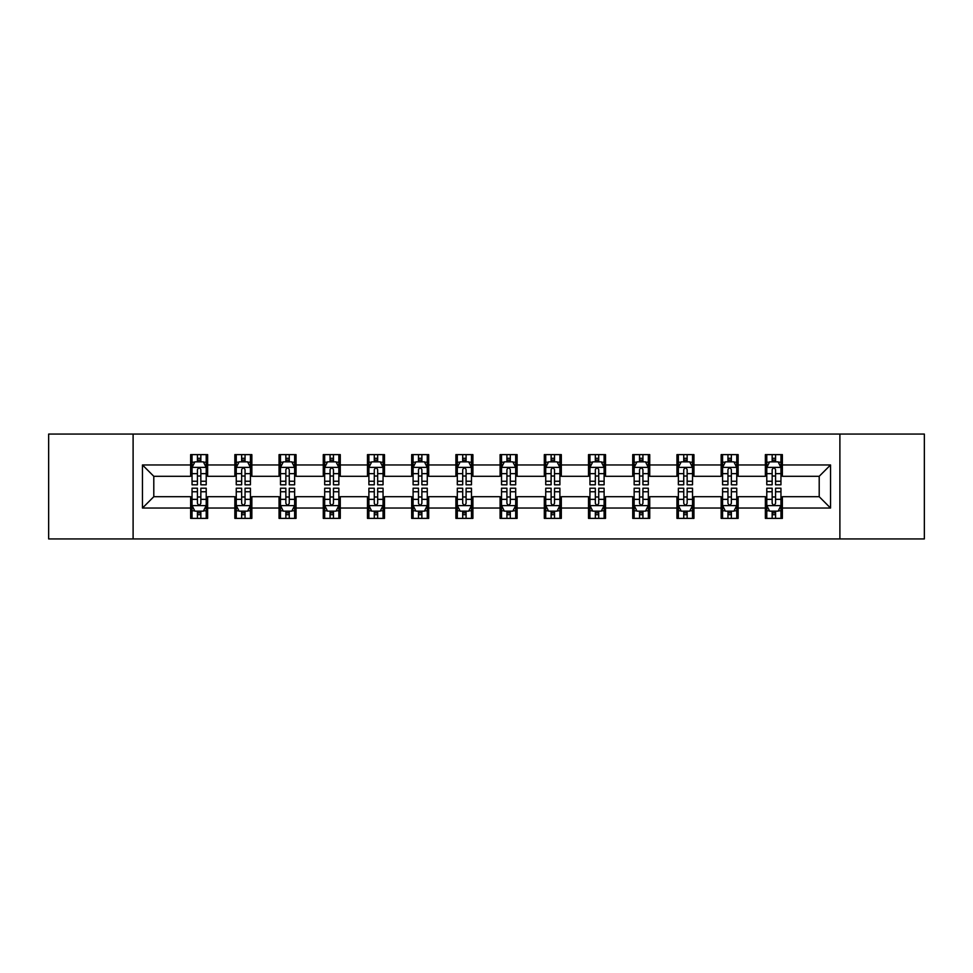 <?xml version="1.0" encoding="UTF-8"?>
<svg xmlns="http://www.w3.org/2000/svg" width="973" height="973" viewBox="0 0 973 973"><rect width="100%" height="100%" fill="white"/><g stroke="black" fill="none" stroke-linecap="round" stroke-linejoin="round"><path stroke-width="1.46" d="M839.894 538.933L924.35 538.933L924.35 434.067L839.894 434.067L839.894 538.933L133.106 538.933L133.106 434.067L48.65 434.067L48.65 538.933L133.106 538.933M839.894 434.067L133.106 434.067M782.365 464.96L782.365 454.622L765.362 454.622L765.362 464.96L738.154 464.96L738.154 454.622L721.151 454.622L721.151 464.96L693.944 464.96L693.944 454.622L676.94 454.622L676.94 464.96L649.733 464.96L649.733 454.622L632.73 454.622L632.73 464.96L605.522 464.96L605.522 454.622L588.519 454.622L588.519 464.96L561.312 464.96L561.312 454.622L544.308 454.622L544.308 464.96L517.113 464.96L517.113 454.622L500.098 454.622L500.098 464.96L472.902 464.96L472.902 454.622L455.887 454.622L455.887 464.96L428.692 464.96L428.692 454.622L411.688 454.622L411.688 464.96L384.481 464.96L384.481 454.622L367.478 454.622L367.478 464.96L340.27 464.96L340.27 454.622L323.267 454.622L323.267 464.96L296.06 464.96L296.06 454.622L279.056 454.622L279.056 464.96L251.849 464.96L251.849 454.622L234.846 454.622L234.846 464.96L207.638 464.96L207.638 454.622L190.635 454.622L190.635 464.96L142.459 464.96L142.459 508.04L153.795 496.704L190.635 496.704L190.635 518.378L207.638 518.378L207.638 496.704L234.846 496.704L234.846 518.378L251.849 518.378L251.849 496.704L279.056 496.704L279.056 518.378L296.06 518.378L296.06 496.704L323.267 496.704L323.267 518.378L340.27 518.378L340.27 496.704L367.478 496.704L367.478 518.378L384.481 518.378L384.481 496.704L411.688 496.704L411.688 518.378L428.692 518.378L428.692 496.704L455.887 496.704L455.887 518.378L472.902 518.378L472.902 496.704L500.098 496.704L500.098 518.378L517.113 518.378L517.113 496.704L544.308 496.704L544.308 518.378L561.312 518.378L561.312 496.704L588.519 496.704L588.519 518.378L605.522 518.378L605.522 496.704L632.73 496.704L632.73 518.378L649.733 518.378L649.733 496.704L676.94 496.704L676.94 518.378L693.944 518.378L693.944 496.704L721.151 496.704L721.151 518.378L738.154 518.378L738.154 496.704L765.362 496.704L765.362 518.378L782.365 518.378L782.365 496.704L819.205 496.704L819.205 476.296L782.365 476.296L782.365 464.96L830.541 464.96L830.541 508.04L782.365 508.04M765.362 508.04L738.154 508.04M721.151 508.04L693.944 508.04M676.94 508.04L649.733 508.04M632.73 508.04L605.522 508.04M588.519 508.04L561.312 508.04M544.308 508.04L517.113 508.04M500.098 508.04L472.902 508.04M455.887 508.04L428.692 508.04M411.688 508.04L384.481 508.04M367.478 508.04L340.27 508.04M323.267 508.04L296.06 508.04M279.056 508.04L251.849 508.04M234.846 508.04L207.638 508.04M190.635 508.04L142.459 508.04M765.362 464.96L765.362 476.296L738.154 476.296L738.154 464.96M721.151 464.96L721.151 476.296L693.944 476.296L693.944 464.96M676.94 464.96L676.94 476.296L649.733 476.296L649.733 464.96M632.73 464.96L632.73 476.296L605.522 476.296L605.522 464.96M588.519 464.96L588.519 476.296L561.312 476.296L561.312 464.96M544.308 464.96L544.308 476.296L517.113 476.296L517.113 464.96M500.098 464.96L500.098 476.296L472.902 476.296L472.902 464.96M455.887 464.96L455.887 476.296L428.692 476.296L428.692 464.96M411.688 464.96L411.688 476.296L384.481 476.296L384.481 464.96M367.478 464.96L367.478 476.296L340.27 476.296L340.27 464.96M323.267 464.96L323.267 476.296L296.06 476.296L296.06 464.96M279.056 464.96L279.056 476.296L251.849 476.296L251.849 464.96M234.846 464.96L234.846 476.296L207.638 476.296L207.638 464.96M190.635 464.96L190.635 476.296L153.795 476.296L142.459 464.96M153.795 476.296L153.795 496.704M830.541 508.04L819.205 496.704M819.205 476.296L830.541 464.96M190.635 461.701L192.046 461.701M197.434 461.701L200.839 461.701M206.215 461.701L207.638 461.701M190.635 476.016L192.046 476.016M197.434 476.016L200.839 476.016M206.215 476.016L207.638 476.016M190.635 496.984L192.046 496.984M197.434 496.984L200.839 496.984M206.215 496.984L207.638 496.984M190.635 511.299L192.046 511.299M197.434 511.299L200.839 511.299M206.215 511.299L207.638 511.299M234.846 496.984L236.257 496.984M241.645 496.984L245.05 496.984M250.426 496.984L251.849 496.984M234.846 511.299L236.257 511.299M241.645 511.299L245.05 511.299M250.426 511.299L251.849 511.299M234.846 461.701L236.257 461.701M241.645 461.701L245.05 461.701M250.426 461.701L251.849 461.701M234.846 476.016L236.257 476.016M241.645 476.016L245.05 476.016M250.426 476.016L251.849 476.016M279.056 496.984L280.467 496.984M285.855 496.984L289.261 496.984M294.637 496.984L296.06 496.984M279.056 511.299L280.467 511.299M285.855 511.299L289.261 511.299M294.637 511.299L296.06 511.299M279.056 461.701L280.467 461.701M285.855 461.701L289.261 461.701M294.637 461.701L296.06 461.701M279.056 476.016L280.467 476.016M285.855 476.016L289.261 476.016M294.637 476.016L296.06 476.016M323.267 496.984L324.678 496.984M330.066 496.984L333.459 496.984M338.847 496.984L340.27 496.984M323.267 511.299L324.678 511.299M330.066 511.299L333.459 511.299M338.847 511.299L340.27 511.299M323.267 461.701L324.678 461.701M330.066 461.701L333.459 461.701M338.847 461.701L340.27 461.701M323.267 476.016L324.678 476.016M330.066 476.016L333.459 476.016M338.847 476.016L340.27 476.016M367.478 496.984L368.889 496.984M374.277 496.984L377.67 496.984M383.058 496.984L384.481 496.984M367.478 511.299L368.889 511.299M374.277 511.299L377.67 511.299M383.058 511.299L384.481 511.299M367.478 461.701L368.889 461.701M374.277 461.701L377.67 461.701M383.058 461.701L384.481 461.701M367.478 476.016L368.889 476.016M374.277 476.016L377.67 476.016M383.058 476.016L384.481 476.016M411.688 496.984L413.099 496.984M418.487 496.984L421.881 496.984M427.269 496.984L428.692 496.984M411.688 511.299L413.099 511.299M418.487 511.299L421.881 511.299M427.269 511.299L428.692 511.299M411.688 461.701L413.099 461.701M418.487 461.701L421.881 461.701M427.269 461.701L428.692 461.701M411.688 476.016L413.099 476.016M418.487 476.016L421.881 476.016M427.269 476.016L428.692 476.016M455.887 496.984L457.31 496.984M462.698 496.984L466.091 496.984M471.479 496.984L472.902 496.984M455.887 511.299L457.31 511.299M462.698 511.299L466.091 511.299M471.479 511.299L472.902 511.299M455.887 461.701L457.31 461.701M462.698 461.701L466.091 461.701M471.479 461.701L472.902 461.701M455.887 476.016L457.31 476.016M462.698 476.016L466.091 476.016M471.479 476.016L472.902 476.016M500.098 496.984L501.521 496.984M506.909 496.984L510.302 496.984M515.69 496.984L517.113 496.984M500.098 511.299L501.521 511.299M506.909 511.299L510.302 511.299M515.69 511.299L517.113 511.299M500.098 461.701L501.521 461.701M506.909 461.701L510.302 461.701M515.69 461.701L517.113 461.701M500.098 476.016L501.521 476.016M506.909 476.016L510.302 476.016M515.69 476.016L517.113 476.016M544.308 496.984L545.731 496.984M551.119 496.984L554.513 496.984M559.901 496.984L561.312 496.984M544.308 511.299L545.731 511.299M551.119 511.299L554.513 511.299M559.901 511.299L561.312 511.299M544.308 461.701L545.731 461.701M551.119 461.701L554.513 461.701M559.901 461.701L561.312 461.701M544.308 476.016L545.731 476.016M551.119 476.016L554.513 476.016M559.901 476.016L561.312 476.016M588.519 496.984L589.942 496.984M595.33 496.984L598.723 496.984M604.111 496.984L605.522 496.984M588.519 511.299L589.942 511.299M595.33 511.299L598.723 511.299M604.111 511.299L605.522 511.299M588.519 461.701L589.942 461.701M595.33 461.701L598.723 461.701M604.111 461.701L605.522 461.701M588.519 476.016L589.942 476.016M595.33 476.016L598.723 476.016M604.111 476.016L605.522 476.016M632.73 496.984L634.153 496.984M639.541 496.984L642.934 496.984M648.322 496.984L649.733 496.984M632.73 511.299L634.153 511.299M639.541 511.299L642.934 511.299M648.322 511.299L649.733 511.299M632.73 461.701L634.153 461.701M639.541 461.701L642.934 461.701M648.322 461.701L649.733 461.701M632.73 476.016L634.153 476.016M639.541 476.016L642.934 476.016M648.322 476.016L649.733 476.016M676.94 496.984L678.363 496.984M683.739 496.984L687.145 496.984M692.533 496.984L693.944 496.984M676.94 511.299L678.363 511.299M683.739 511.299L687.145 511.299M692.533 511.299L693.944 511.299M676.94 461.701L678.363 461.701M683.739 461.701L687.145 461.701M692.533 461.701L693.944 461.701M676.94 476.016L678.363 476.016M683.739 476.016L687.145 476.016M692.533 476.016L693.944 476.016M721.151 496.984L722.574 496.984M727.95 496.984L731.355 496.984M736.743 496.984L738.154 496.984M721.151 511.299L722.574 511.299M727.95 511.299L731.355 511.299M736.743 511.299L738.154 511.299M721.151 461.701L722.574 461.701M727.95 461.701L731.355 461.701M736.743 461.701L738.154 461.701M721.151 476.016L722.574 476.016M727.95 476.016L731.355 476.016M736.743 476.016L738.154 476.016M765.362 496.984L766.785 496.984M772.161 496.984L775.566 496.984M780.954 496.984L782.365 496.984M765.362 511.299L766.785 511.299M772.161 511.299L775.566 511.299M780.954 511.299L782.365 511.299M765.362 461.701L766.785 461.701M772.161 461.701L775.566 461.701M780.954 461.701L782.365 461.701M765.362 476.016L766.785 476.016M772.161 476.016L775.566 476.016M780.954 476.016L782.365 476.016M200.839 458.307L197.434 458.307M206.215 481.246L200.839 481.246L200.839 484.797L206.215 484.797L206.215 467.514L203.381 461.847L194.88 461.847L192.046 467.514L192.046 484.797L197.434 484.797L197.434 481.246L192.046 481.246M192.046 467.514L192.046 454.622M206.215 467.514L206.215 454.622M197.434 461.847L197.434 454.622M200.839 454.622L200.839 461.847M200.839 481.246L200.839 469.643C199.708 467.454 198.565 467.454 197.434 469.643L197.434 481.246M197.434 514.693L200.839 514.693M192.046 491.754L197.434 491.754L197.434 488.203L192.046 488.203L192.046 505.486L194.88 511.153L203.381 511.153L206.215 505.486L206.215 488.203L200.839 488.203L200.839 491.754L206.215 491.754M206.215 505.486L206.215 518.378M192.046 505.486L192.046 518.378M200.839 511.153L200.839 518.378M197.434 518.378L197.434 511.153M197.434 491.754L197.434 503.357C198.565 505.546 199.696 505.546 200.839 503.357L200.839 491.754M245.05 458.307L241.645 458.307M250.426 481.246L245.05 481.246L245.05 484.797L250.426 484.797L250.426 467.514L247.592 461.847L239.09 461.847L236.257 467.514L236.257 484.797L241.645 484.797L241.645 481.246L236.257 481.246M236.257 467.514L236.257 454.622M250.426 467.514L250.426 454.622M241.645 461.847L241.645 454.622M245.05 454.622L245.05 461.847M245.05 481.246L245.05 469.643C243.907 467.454 242.776 467.454 241.645 469.643L241.645 481.246M289.261 458.307L285.855 458.307M294.637 481.246L289.261 481.246L289.261 484.797L294.637 484.797L294.637 467.514L291.803 461.847L283.301 461.847L280.467 467.514L280.467 484.797L285.855 484.797L285.855 481.246L280.467 481.246M280.467 467.514L280.467 454.622M294.637 467.514L294.637 454.622M285.855 461.847L285.855 454.622M289.261 454.622L289.261 461.847M289.261 481.246L289.261 469.643C288.117 467.454 286.986 467.454 285.855 469.643L285.855 481.246M241.645 514.693L245.05 514.693M236.257 491.754L241.645 491.754L241.645 488.203L236.257 488.203L236.257 505.486L239.09 511.153L247.592 511.153L250.426 505.486L250.426 488.203L245.05 488.203L245.05 491.754L250.426 491.754M250.426 505.486L250.426 518.378M236.257 505.486L236.257 518.378M245.05 511.153L245.05 518.378M241.645 518.378L241.645 511.153M241.645 491.754L241.645 503.357C242.776 505.546 243.907 505.546 245.05 503.357L245.05 491.754M285.855 514.693L289.261 514.693M280.467 491.754L285.855 491.754L285.855 488.203L280.467 488.203L280.467 505.486L283.301 511.153L291.803 511.153L294.637 505.486L294.637 488.203L289.261 488.203L289.261 491.754L294.637 491.754M294.637 505.486L294.637 518.378M280.467 505.486L280.467 518.378M289.261 511.153L289.261 518.378M285.855 518.378L285.855 511.153M285.855 491.754L285.855 503.357C286.986 505.546 288.117 505.546 289.261 503.357L289.261 491.754M333.459 458.307L330.066 458.307M338.847 481.246L333.459 481.246L333.459 484.797L338.847 484.797L338.847 467.514L336.013 461.847L327.512 461.847L324.678 467.514L324.678 484.797L330.066 484.797L330.066 481.246L324.678 481.246M324.678 467.514L324.678 454.622M338.847 467.514L338.847 454.622M330.066 461.847L330.066 454.622M333.459 454.622L333.459 461.847M333.459 481.246L333.459 469.643C332.328 467.454 331.197 467.454 330.066 469.643L330.066 481.246M377.67 458.307L374.277 458.307M383.058 481.246L377.67 481.246L377.67 484.797L383.058 484.797L383.058 467.514L380.224 461.847L371.722 461.847L368.889 467.514L368.889 484.797L374.277 484.797L374.277 481.246L368.889 481.246M368.889 467.514L368.889 454.622M383.058 467.514L383.058 454.622M374.277 461.847L374.277 454.622M377.67 454.622L377.67 461.847M377.67 481.246L377.67 469.643C376.539 467.454 375.408 467.454 374.277 469.643L374.277 481.246M421.881 458.307L418.487 458.307M427.269 481.246L421.881 481.246L421.881 484.797L427.269 484.797L427.269 467.514L424.435 461.847L415.933 461.847L413.099 467.514L413.099 484.797L418.487 484.797L418.487 481.246L413.099 481.246M413.099 467.514L413.099 454.622M427.269 467.514L427.269 454.622M418.487 461.847L418.487 454.622M421.881 454.622L421.881 461.847M421.881 481.246L421.881 469.643C420.75 467.454 419.618 467.454 418.487 469.643L418.487 481.246M330.066 514.693L333.459 514.693M324.678 491.754L330.066 491.754L330.066 488.203L324.678 488.203L324.678 505.486L327.512 511.153L336.013 511.153L338.847 505.486L338.847 488.203L333.459 488.203L333.459 491.754L338.847 491.754M338.847 505.486L338.847 518.378M324.678 505.486L324.678 518.378M333.459 511.153L333.459 518.378M330.066 518.378L330.066 511.153M330.066 491.754L330.066 503.357C331.197 505.546 332.328 505.546 333.459 503.357L333.459 491.754M374.277 514.693L377.67 514.693M368.889 491.754L374.277 491.754L374.277 488.203L368.889 488.203L368.889 505.486L371.722 511.153L380.224 511.153L383.058 505.486L383.058 488.203L377.67 488.203L377.67 491.754L383.058 491.754M383.058 505.486L383.058 518.378M368.889 505.486L368.889 518.378M377.67 511.153L377.67 518.378M374.277 518.378L374.277 511.153M374.277 491.754L374.277 503.357C375.408 505.546 376.539 505.546 377.67 503.357L377.67 491.754M418.487 514.693L421.881 514.693M413.099 491.754L418.487 491.754L418.487 488.203L413.099 488.203L413.099 505.486L415.933 511.153L424.435 511.153L427.269 505.486L427.269 488.203L421.881 488.203L421.881 491.754L427.269 491.754M427.269 505.486L427.269 518.378M413.099 505.486L413.099 518.378M421.881 511.153L421.881 518.378M418.487 518.378L418.487 511.153M418.487 491.754L418.487 503.357C419.618 505.546 420.75 505.546 421.881 503.357L421.881 491.754M466.091 458.307L462.698 458.307M471.479 481.246L466.091 481.246L466.091 484.797L471.479 484.797L471.479 467.514L468.645 461.847L460.144 461.847L457.31 467.514L457.31 484.797L462.698 484.797L462.698 481.246L457.31 481.246M457.31 467.514L457.31 454.622M471.479 467.514L471.479 454.622M462.698 461.847L462.698 454.622M466.091 454.622L466.091 461.847M466.091 481.246L466.091 469.643C464.96 467.454 463.829 467.454 462.698 469.643L462.698 481.246M462.698 514.693L466.091 514.693M457.31 491.754L462.698 491.754L462.698 488.203L457.31 488.203L457.31 505.486L460.144 511.153L468.645 511.153L471.479 505.486L471.479 488.203L466.091 488.203L466.091 491.754L471.479 491.754M471.479 505.486L471.479 518.378M457.31 505.486L457.31 518.378M466.091 511.153L466.091 518.378M462.698 518.378L462.698 511.153M462.698 491.754L462.698 503.357C463.829 505.546 464.96 505.546 466.091 503.357L466.091 491.754M510.302 458.307L506.909 458.307M515.69 481.246L510.302 481.246L510.302 484.797L515.69 484.797L515.69 467.514L512.856 461.847L504.355 461.847L501.521 467.514L501.521 484.797L506.909 484.797L506.909 481.246L501.521 481.246M501.521 467.514L501.521 454.622M515.69 467.514L515.69 454.622M506.909 461.847L506.909 454.622M510.302 454.622L510.302 461.847M510.302 481.246L510.302 469.643C509.171 467.454 508.04 467.454 506.909 469.643L506.909 481.246M506.909 514.693L510.302 514.693M501.521 491.754L506.909 491.754L506.909 488.203L501.521 488.203L501.521 505.486L504.355 511.153L512.856 511.153L515.69 505.486L515.69 488.203L510.302 488.203L510.302 491.754L515.69 491.754M515.69 505.486L515.69 518.378M501.521 505.486L501.521 518.378M510.302 511.153L510.302 518.378M506.909 518.378L506.909 511.153M506.909 491.754L506.909 503.357C508.04 505.546 509.171 505.546 510.302 503.357L510.302 491.754M554.513 458.307L551.119 458.307M559.901 481.246L554.513 481.246L554.513 484.797L559.901 484.797L559.901 467.514L557.067 461.847L548.565 461.847L545.731 467.514L545.731 484.797L551.119 484.797L551.119 481.246L545.731 481.246M545.731 467.514L545.731 454.622M559.901 467.514L559.901 454.622M551.119 461.847L551.119 454.622M554.513 454.622L554.513 461.847M554.513 481.246L554.513 469.643C553.382 467.454 552.25 467.454 551.119 469.643L551.119 481.246M551.119 514.693L554.513 514.693M545.731 491.754L551.119 491.754L551.119 488.203L545.731 488.203L545.731 505.486L548.565 511.153L557.067 511.153L559.901 505.486L559.901 488.203L554.513 488.203L554.513 491.754L559.901 491.754M559.901 505.486L559.901 518.378M545.731 505.486L545.731 518.378M554.513 511.153L554.513 518.378M551.119 518.378L551.119 511.153M551.119 491.754L551.119 503.357C552.25 505.546 553.382 505.546 554.513 503.357L554.513 491.754M598.723 458.307L595.33 458.307M604.111 481.246L598.723 481.246L598.723 484.797L604.111 484.797L604.111 467.514L601.278 461.847L592.776 461.847L589.942 467.514L589.942 484.797L595.33 484.797L595.33 481.246L589.942 481.246M589.942 467.514L589.942 454.622M604.111 467.514L604.111 454.622M595.33 461.847L595.33 454.622M598.723 454.622L598.723 461.847M598.723 481.246L598.723 469.643C597.592 467.454 596.461 467.454 595.33 469.643L595.33 481.246M595.33 514.693L598.723 514.693M589.942 491.754L595.33 491.754L595.33 488.203L589.942 488.203L589.942 505.486L592.776 511.153L601.278 511.153L604.111 505.486L604.111 488.203L598.723 488.203L598.723 491.754L604.111 491.754M604.111 505.486L604.111 518.378M589.942 505.486L589.942 518.378M598.723 511.153L598.723 518.378M595.33 518.378L595.33 511.153M595.33 491.754L595.33 503.357C596.461 505.546 597.592 505.546 598.723 503.357L598.723 491.754M642.934 458.307L639.541 458.307M648.322 481.246L642.934 481.246L642.934 484.797L648.322 484.797L648.322 467.514L645.488 461.847L636.987 461.847L634.153 467.514L634.153 484.797L639.541 484.797L639.541 481.246L634.153 481.246M634.153 467.514L634.153 454.622M648.322 467.514L648.322 454.622M639.541 461.847L639.541 454.622M642.934 454.622L642.934 461.847M642.934 481.246L642.934 469.643C641.803 467.454 640.672 467.454 639.541 469.643L639.541 481.246M639.541 514.693L642.934 514.693M634.153 491.754L639.541 491.754L639.541 488.203L634.153 488.203L634.153 505.486L636.987 511.153L645.488 511.153L648.322 505.486L648.322 488.203L642.934 488.203L642.934 491.754L648.322 491.754M648.322 505.486L648.322 518.378M634.153 505.486L634.153 518.378M642.934 511.153L642.934 518.378M639.541 518.378L639.541 511.153M639.541 491.754L639.541 503.357C640.672 505.546 641.803 505.546 642.934 503.357L642.934 491.754M687.145 458.307L683.739 458.307M692.533 481.246L687.145 481.246L687.145 484.797L692.533 484.797L692.533 467.514L689.699 461.847L681.197 461.847L678.363 467.514L678.363 484.797L683.739 484.797L683.739 481.246L678.363 481.246M678.363 467.514L678.363 454.622M692.533 467.514L692.533 454.622M683.739 461.847L683.739 454.622M687.145 454.622L687.145 461.847M687.145 481.246L687.145 469.643C686.014 467.454 684.883 467.454 683.739 469.643L683.739 481.246M683.739 514.693L687.145 514.693M678.363 491.754L683.739 491.754L683.739 488.203L678.363 488.203L678.363 505.486L681.197 511.153L689.699 511.153L692.533 505.486L692.533 488.203L687.145 488.203L687.145 491.754L692.533 491.754M692.533 505.486L692.533 518.378M678.363 505.486L678.363 518.378M687.145 511.153L687.145 518.378M683.739 518.378L683.739 511.153M683.739 491.754L683.739 503.357C684.883 505.546 686.014 505.546 687.145 503.357L687.145 491.754M731.355 458.307L727.95 458.307M736.743 481.246L731.355 481.246L731.355 484.797L736.743 484.797L736.743 467.514L733.91 461.847L725.408 461.847L722.574 467.514L722.574 484.797L727.95 484.797L727.95 481.246L722.574 481.246M722.574 467.514L722.574 454.622M736.743 467.514L736.743 454.622M727.95 461.847L727.95 454.622M731.355 454.622L731.355 461.847M731.355 481.246L731.355 469.643C730.224 467.454 729.093 467.454 727.95 469.643L727.95 481.246M727.95 514.693L731.355 514.693M722.574 491.754L727.95 491.754L727.95 488.203L722.574 488.203L722.574 505.486L725.408 511.153L733.91 511.153L736.743 505.486L736.743 488.203L731.355 488.203L731.355 491.754L736.743 491.754M736.743 505.486L736.743 518.378M722.574 505.486L722.574 518.378M731.355 511.153L731.355 518.378M727.95 518.378L727.95 511.153M727.95 491.754L727.95 503.357C729.093 505.546 730.224 505.546 731.355 503.357L731.355 491.754M775.566 458.307L772.161 458.307M780.954 481.246L775.566 481.246L775.566 484.797L780.954 484.797L780.954 467.514L778.12 461.847L769.619 461.847L766.785 467.514L766.785 484.797L772.161 484.797L772.161 481.246L766.785 481.246M766.785 467.514L766.785 454.622M780.954 467.514L780.954 454.622M772.161 461.847L772.161 454.622M775.566 454.622L775.566 461.847M775.566 481.246L775.566 469.643C774.435 467.454 773.304 467.454 772.161 469.643L772.161 481.246M772.161 514.693L775.566 514.693M766.785 491.754L772.161 491.754L772.161 488.203L766.785 488.203L766.785 505.486L769.619 511.153L778.12 511.153L780.954 505.486L780.954 488.203L775.566 488.203L775.566 491.754L780.954 491.754M780.954 505.486L780.954 518.378M766.785 505.486L766.785 518.378M775.566 511.153L775.566 518.378M772.161 518.378L772.161 511.153M772.161 491.754L772.161 503.357C773.292 505.546 774.435 505.546 775.566 503.357L775.566 491.754M206.154 467.368L192.119 467.368M192.046 462.187L194.709 462.187M203.552 462.187L206.215 462.187M197.434 473.644L192.046 473.644M206.215 473.644L200.839 473.644M200.839 460.107L197.434 460.107M192.119 505.632L206.154 505.632M206.215 510.813L203.552 510.813M194.709 510.813L192.046 510.813M200.839 499.356L206.215 499.356M192.046 499.356L197.434 499.356M197.434 512.893L200.839 512.893M250.353 467.368L236.33 467.368M236.257 462.187L238.92 462.187M247.762 462.187L250.426 462.187M241.645 473.644L236.257 473.644M250.426 473.644L245.05 473.644M245.05 460.107L241.645 460.107M294.564 467.368L280.54 467.368M280.467 462.187L283.131 462.187M291.973 462.187L294.637 462.187M285.855 473.644L280.467 473.644M294.637 473.644L289.261 473.644M289.261 460.107L285.855 460.107M236.33 505.632L250.353 505.632M250.426 510.813L247.762 510.813M238.92 510.813L236.257 510.813M245.05 499.356L250.426 499.356M236.257 499.356L241.645 499.356M241.645 512.893L245.05 512.893M280.54 505.632L294.564 505.632M294.637 510.813L291.973 510.813M283.131 510.813L280.467 510.813M289.261 499.356L294.637 499.356M280.467 499.356L285.855 499.356M285.855 512.893L289.261 512.893M338.774 467.368L324.751 467.368M324.678 462.187L327.342 462.187M336.184 462.187L338.847 462.187M330.066 473.644L324.678 473.644M338.847 473.644L333.459 473.644M333.459 460.107L330.066 460.107M382.985 467.368L368.962 467.368M368.889 462.187L371.552 462.187M380.394 462.187L383.058 462.187M374.277 473.644L368.889 473.644M383.058 473.644L377.67 473.644M377.67 460.107L374.277 460.107M427.196 467.368L413.172 467.368M413.099 462.187L415.763 462.187M424.605 462.187L427.269 462.187M418.487 473.644L413.099 473.644M427.269 473.644L421.881 473.644M421.881 460.107L418.487 460.107M324.751 505.632L338.774 505.632M338.847 510.813L336.184 510.813M327.342 510.813L324.678 510.813M333.459 499.356L338.847 499.356M324.678 499.356L330.066 499.356M330.066 512.893L333.459 512.893M368.962 505.632L382.985 505.632M383.058 510.813L380.394 510.813M371.552 510.813L368.889 510.813M377.67 499.356L383.058 499.356M368.889 499.356L374.277 499.356M374.277 512.893L377.67 512.893M413.172 505.632L427.196 505.632M427.269 510.813L424.605 510.813M415.763 510.813L413.099 510.813M421.881 499.356L427.269 499.356M413.099 499.356L418.487 499.356M418.487 512.893L421.881 512.893M471.406 467.368L457.383 467.368M457.31 462.187L459.974 462.187M468.816 462.187L471.479 462.187M462.698 473.644L457.31 473.644M471.479 473.644L466.091 473.644M466.091 460.107L462.698 460.107M457.383 505.632L471.406 505.632M471.479 510.813L468.816 510.813M459.974 510.813L457.31 510.813M466.091 499.356L471.479 499.356M457.31 499.356L462.698 499.356M462.698 512.893L466.091 512.893M515.617 467.368L501.594 467.368M501.521 462.187L504.184 462.187M513.026 462.187L515.69 462.187M506.909 473.644L501.521 473.644M515.69 473.644L510.302 473.644M510.302 460.107L506.909 460.107M501.594 505.632L515.617 505.632M515.69 510.813L513.026 510.813M504.184 510.813L501.521 510.813M510.302 499.356L515.69 499.356M501.521 499.356L506.909 499.356M506.909 512.893L510.302 512.893M559.828 467.368L545.804 467.368M545.731 462.187L548.395 462.187M557.237 462.187L559.901 462.187M551.119 473.644L545.731 473.644M559.901 473.644L554.513 473.644M554.513 460.107L551.119 460.107M545.804 505.632L559.828 505.632M559.901 510.813L557.237 510.813M548.395 510.813L545.731 510.813M554.513 499.356L559.901 499.356M545.731 499.356L551.119 499.356M551.119 512.893L554.513 512.893M604.038 467.368L590.015 467.368M589.942 462.187L592.606 462.187M601.448 462.187L604.111 462.187M595.33 473.644L589.942 473.644M604.111 473.644L598.723 473.644M598.723 460.107L595.33 460.107M590.015 505.632L604.038 505.632M604.111 510.813L601.448 510.813M592.606 510.813L589.942 510.813M598.723 499.356L604.111 499.356M589.942 499.356L595.33 499.356M595.33 512.893L598.723 512.893M648.249 467.368L634.226 467.368M634.153 462.187L636.816 462.187M645.658 462.187L648.322 462.187M639.541 473.644L634.153 473.644M648.322 473.644L642.934 473.644M642.934 460.107L639.541 460.107M634.226 505.632L648.249 505.632M648.322 510.813L645.658 510.813M636.816 510.813L634.153 510.813M642.934 499.356L648.322 499.356M634.153 499.356L639.541 499.356M639.541 512.893L642.934 512.893M692.46 467.368L678.436 467.368M678.363 462.187L681.027 462.187M689.869 462.187L692.533 462.187M683.739 473.644L678.363 473.644M692.533 473.644L687.145 473.644M687.145 460.107L683.739 460.107M678.436 505.632L692.46 505.632M692.533 510.813L689.869 510.813M681.027 510.813L678.363 510.813M687.145 499.356L692.533 499.356M678.363 499.356L683.739 499.356M683.739 512.893L687.145 512.893M736.67 467.368L722.647 467.368M722.574 462.187L725.238 462.187M734.08 462.187L736.743 462.187M727.95 473.644L722.574 473.644M736.743 473.644L731.355 473.644M731.355 460.107L727.95 460.107M722.647 505.632L736.67 505.632M736.743 510.813L734.08 510.813M725.238 510.813L722.574 510.813M731.355 499.356L736.743 499.356M722.574 499.356L727.95 499.356M727.95 512.893L731.355 512.893M780.881 467.368L766.846 467.368M766.785 462.187L769.448 462.187M778.291 462.187L780.954 462.187M772.161 473.644L766.785 473.644M780.954 473.644L775.566 473.644M775.566 460.107L772.161 460.107M766.846 505.632L780.881 505.632M780.954 510.813L778.291 510.813M769.448 510.813L766.785 510.813M775.566 499.356L780.954 499.356M766.785 499.356L772.161 499.356M772.161 512.893L775.566 512.893"/></g></svg>
